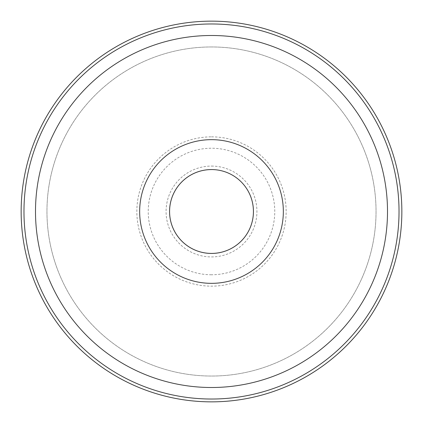 <?xml version="1.0" encoding="UTF-8"?>
<svg xmlns="http://www.w3.org/2000/svg" width="423" height="423" viewBox="0 0 423 423"><rect width="100%" height="100%" fill="white"/><g stroke="black" fill="none" stroke-linecap="round" stroke-linejoin="round"><path stroke-width="0.32" stroke-dasharray="2.12 1.59" d="M211.5 46.958A164.542 164.542 0 0 1 376.042 211.5A164.542 164.542 0 0 1 211.5 376.042A164.542 164.542 0 0 1 46.958 211.5A164.542 164.542 0 0 1 211.5 46.958A164.542 164.542 0 0 1 376.042 211.5A164.542 164.542 0 0 1 211.5 376.042A164.542 164.542 0 0 1 46.958 211.5A164.542 164.542 0 0 1 211.5 46.958M211.5 136.846A74.654 74.654 0 0 1 286.154 211.5A74.654 74.654 0 0 1 211.5 286.154A74.654 74.654 0 0 1 136.846 211.5A74.654 74.654 0 0 1 211.5 136.846M211.5 274.765A63.265 63.265 0 0 1 148.235 211.5A63.265 63.265 0 0 1 211.5 148.235A63.265 63.265 0 0 1 274.765 211.5A63.265 63.265 0 0 1 211.5 274.765M211.5 166.075A45.425 45.425 0 0 1 256.925 211.5A45.425 45.425 0 0 1 211.5 256.925A45.425 45.425 0 0 1 166.075 211.5A45.425 45.425 0 0 1 211.5 166.075"/><path stroke-width="0.63" d="M211.5 21.15A190.35 190.35 0 0 1 401.85 211.5A190.35 190.35 0 0 1 211.5 401.85A190.35 190.35 0 0 1 21.15 211.5A190.35 190.35 0 0 1 211.5 21.15M211.5 169.56A41.94 41.94 0 0 1 253.44 211.5A41.94 41.94 0 0 1 211.5 253.44A41.94 41.94 0 0 1 169.56 211.5A41.94 41.94 0 0 1 211.5 169.56A41.925 41.925 0 0 1 253.425 211.5A41.925 41.925 0 0 1 211.5 253.425A41.925 41.925 0 0 1 169.575 211.5A41.925 41.925 0 0 1 211.5 169.575M283.341 211.5A71.841 71.841 0 0 1 211.5 283.341A71.841 71.841 0 0 1 139.659 211.5A71.841 71.841 0 0 1 211.5 139.659A71.841 71.841 0 0 1 283.341 211.5M211.5 399.026A187.526 187.526 0 0 1 23.974 211.5A187.526 187.526 0 0 1 211.5 23.974A187.526 187.526 0 0 1 399.026 211.5A187.526 187.526 0 0 1 211.5 399.026M387.505 211.5A176.005 176.005 0 0 1 211.5 387.505A176.005 176.005 0 0 1 35.495 211.5A176.005 176.005 0 0 1 211.5 35.495A176.005 176.005 0 0 1 387.505 211.5"/></g></svg>
